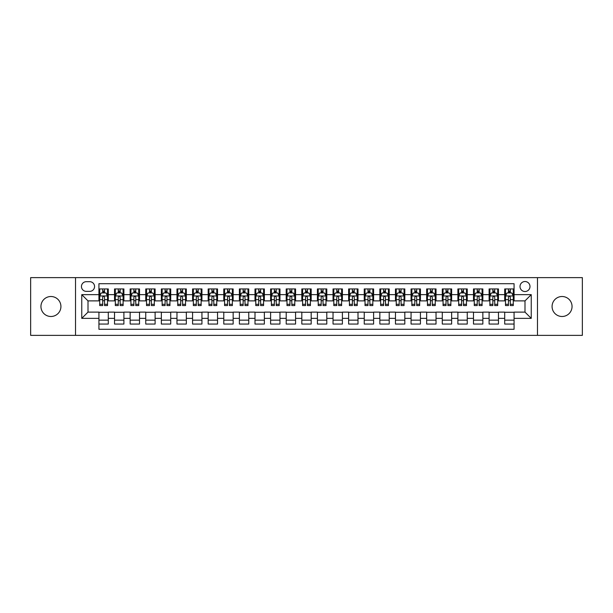 <?xml version="1.0" encoding="UTF-8"?>
<svg xmlns="http://www.w3.org/2000/svg" width="613" height="613" viewBox="0 0 613 613"><rect width="100%" height="100%" fill="white"/><g stroke="black" fill="none" stroke-linecap="round" stroke-linejoin="round"><path stroke-width="0.92" d="M562.06 296.508A9.992 9.992 0 0 0 552.075 306.5A9.992 9.992 0 0 0 562.06 316.492A9.992 9.992 0 0 0 572.052 306.5A9.992 9.992 0 0 0 562.06 296.508M50.94 296.508A9.992 9.992 0 0 0 40.948 306.5A9.992 9.992 0 0 0 50.94 316.492A9.992 9.992 0 0 0 60.925 306.5A9.992 9.992 0 0 0 50.94 296.508M524.996 281.528A4.996 4.996 0 0 0 520 286.524A4.996 4.996 0 0 0 524.996 291.52A4.996 4.996 0 0 0 529.992 286.524A4.996 4.996 0 0 0 524.996 281.528M537.478 335.372L582.35 335.372L582.35 277.628L537.478 277.628L537.478 335.372L75.522 335.372L75.522 277.628L30.65 277.628L30.65 335.372L75.522 335.372M514.069 288.945L504.706 288.945L504.706 294.638L498.461 294.638L498.461 300.883L504.706 300.883L504.706 294.638M498.461 294.638L498.461 288.945L489.097 288.945L489.097 294.638L482.86 294.638L482.86 300.883L489.097 300.883L489.097 294.638M482.86 294.638L482.86 288.945L473.489 288.945L473.489 294.638L467.252 294.638L467.252 300.883L473.489 300.883L473.489 294.638M467.252 294.638L467.252 288.945L457.888 288.945L457.888 294.638L451.643 294.638L451.643 300.883L457.888 300.883L457.888 294.638M451.643 294.638L451.643 288.945L442.28 288.945L442.28 294.638L436.035 294.638L436.035 300.883L442.28 300.883L442.28 294.638M436.035 294.638L436.035 288.945L426.671 288.945L426.671 294.638L420.426 294.638L420.426 300.883L426.671 300.883L426.671 294.638M420.426 294.638L420.426 288.945L411.062 288.945L411.062 294.638L404.825 294.638L404.825 300.883L411.062 300.883L411.062 294.638M404.825 294.638L404.825 288.945L395.462 288.945L395.462 294.638L389.217 294.638L389.217 300.883L395.462 300.883L395.462 294.638M389.217 294.638L389.217 288.945L379.853 288.945L379.853 294.638L373.608 294.638L373.608 300.883L379.853 300.883L379.853 294.638M373.608 294.638L373.608 288.945L364.245 288.945L364.245 294.638L358 294.638L358 300.883L364.245 300.883L364.245 294.638M358 294.638L358 288.945L348.636 288.945L348.636 294.638L342.399 294.638L342.399 300.883L348.636 300.883L348.636 294.638M342.399 294.638L342.399 288.945L333.035 288.945L333.035 294.638L326.79 294.638L326.79 300.883L333.035 300.883L333.035 294.638M326.79 294.638L326.79 288.945L317.427 288.945L317.427 294.638L311.182 294.638L311.182 300.883L317.427 300.883L317.427 294.638M311.182 294.638L311.182 288.945L301.818 288.945L301.818 294.638L295.573 294.638L295.573 300.883L301.818 300.883L301.818 294.638M295.573 294.638L295.573 288.945L286.21 288.945L286.21 294.638L279.965 294.638L279.965 300.883L286.21 300.883L286.21 294.638M279.965 294.638L279.965 288.945L270.601 288.945L270.601 294.638L264.364 294.638L264.364 300.883L270.601 300.883L270.601 294.638M264.364 294.638L264.364 288.945L255 288.945L255 294.638L248.755 294.638L248.755 300.883L255 300.883L255 294.638M248.755 294.638L248.755 288.945L239.392 288.945L239.392 294.638L233.147 294.638L233.147 300.883L239.392 300.883L239.392 294.638M233.147 294.638L233.147 288.945L223.783 288.945L223.783 294.638L217.538 294.638L217.538 300.883L223.783 300.883L223.783 294.638M217.538 294.638L217.538 288.945L208.175 288.945L208.175 294.638L201.938 294.638L201.938 300.883L208.175 300.883L208.175 294.638M201.938 294.638L201.938 288.945L192.574 288.945L192.574 294.638L186.329 294.638L186.329 300.883L192.574 300.883L192.574 294.638M186.329 294.638L186.329 288.945L176.965 288.945L176.965 294.638L170.721 294.638L170.721 300.883L176.965 300.883L176.965 294.638M170.721 294.638L170.721 288.945L161.357 288.945L161.357 294.638L155.112 294.638L155.112 300.883L161.357 300.883L161.357 294.638M155.112 294.638L155.112 288.945L145.748 288.945L145.748 294.638L139.511 294.638L139.511 300.883L145.748 300.883L145.748 294.638M139.511 294.638L139.511 288.945L130.14 288.945L130.14 294.638L123.903 294.638L123.903 300.883L130.14 300.883L130.14 294.638M123.903 294.638L123.903 288.945L114.539 288.945L114.539 300.883L108.294 300.883L108.294 288.945L98.931 288.945M98.931 324.055L108.294 324.055L108.294 312.117L114.539 312.117L114.539 324.055L123.903 324.055L123.903 312.117L130.14 312.117L130.14 318.362L123.903 318.362M130.14 318.362L130.14 324.055L139.511 324.055L139.511 312.117L145.748 312.117L145.748 318.362L139.511 318.362M145.748 318.362L145.748 324.055L155.112 324.055L155.112 312.117L161.357 312.117L161.357 318.362L155.112 318.362M161.357 318.362L161.357 324.055L170.721 324.055L170.721 312.117L176.965 312.117L176.965 318.362L170.721 318.362M176.965 318.362L176.965 324.055L186.329 324.055L186.329 312.117L192.574 312.117L192.574 318.362L186.329 318.362M192.574 318.362L192.574 324.055L201.938 324.055L201.938 312.117L208.175 312.117L208.175 318.362L201.938 318.362M208.175 318.362L208.175 324.055L217.538 324.055L217.538 312.117L223.783 312.117L223.783 318.362L217.538 318.362M223.783 318.362L223.783 324.055L233.147 324.055L233.147 312.117L239.392 312.117L239.392 318.362L233.147 318.362M239.392 318.362L239.392 324.055L248.755 324.055L248.755 312.117L255 312.117L255 318.362L248.755 318.362M255 318.362L255 324.055L264.364 324.055L264.364 312.117L270.601 312.117L270.601 318.362L264.364 318.362M270.601 318.362L270.601 324.055L279.965 324.055L279.965 312.117L286.21 312.117L286.21 318.362L279.965 318.362M286.21 318.362L286.21 324.055L295.573 324.055L295.573 312.117L301.818 312.117L301.818 318.362L295.573 318.362M301.818 318.362L301.818 324.055L311.182 324.055L311.182 312.117L317.427 312.117L317.427 318.362L311.182 318.362M317.427 318.362L317.427 324.055L326.79 324.055L326.79 312.117L333.035 312.117L333.035 318.362L326.79 318.362M333.035 318.362L333.035 324.055L342.399 324.055L342.399 312.117L348.636 312.117L348.636 318.362L342.399 318.362M348.636 318.362L348.636 324.055L358 324.055L358 312.117L364.245 312.117L364.245 318.362L358 318.362M364.245 318.362L364.245 324.055L373.608 324.055L373.608 312.117L379.853 312.117L379.853 318.362L373.608 318.362M379.853 318.362L379.853 324.055L389.217 324.055L389.217 312.117L395.462 312.117L395.462 318.362L389.217 318.362M395.462 318.362L395.462 324.055L404.825 324.055L404.825 312.117L411.062 312.117L411.062 318.362L404.825 318.362M411.062 318.362L411.062 324.055L420.426 324.055L420.426 312.117L426.671 312.117L426.671 318.362L420.426 318.362M426.671 318.362L426.671 324.055L436.035 324.055L436.035 312.117L442.28 312.117L442.28 318.362L436.035 318.362M442.28 318.362L442.28 324.055L451.643 324.055L451.643 312.117L457.888 312.117L457.888 318.362L451.643 318.362M457.888 318.362L457.888 324.055L467.252 324.055L467.252 312.117L473.489 312.117L473.489 318.362L467.252 318.362M473.489 318.362L473.489 324.055L482.86 324.055L482.86 312.117L489.097 312.117L489.097 318.362L482.86 318.362M489.097 318.362L489.097 324.055L498.461 324.055L498.461 312.117L504.706 312.117L504.706 318.362L498.461 318.362M86.287 291.359L89.72 291.359A4.835 4.835 0 0 0 94.563 286.524A4.835 4.835 0 0 0 89.72 281.689L86.287 281.689A4.835 4.835 0 0 0 81.452 286.524A4.835 4.835 0 0 0 86.287 291.359M537.478 277.628L75.522 277.628M514.069 294.638L514.069 283.712L98.931 283.712L98.931 300.883L88.004 300.883L88.004 312.117L98.931 312.117L98.931 329.288L514.069 329.288L514.069 312.117L524.996 312.117L524.996 300.883L514.069 300.883L514.069 294.638L531.241 294.638L531.241 318.362L514.069 318.362M98.931 318.362L81.759 318.362L81.759 294.638L98.931 294.638M504.706 318.362L504.706 324.055L514.069 324.055M98.931 292.845L99.712 292.845M102.677 292.845L104.547 292.845M107.513 292.845L108.294 292.845M98.931 300.722L99.712 300.722M102.677 300.722L104.547 300.722M107.513 300.722L108.294 300.722M98.931 312.278L108.294 312.278M98.931 320.155L108.294 320.155M114.539 300.722L115.321 300.722M118.278 300.722L120.156 300.722M123.121 300.722L123.903 300.722M114.539 292.845L115.321 292.845M118.278 292.845L120.156 292.845M123.121 292.845L123.903 292.845M114.539 312.278L123.903 312.278M114.539 320.155L123.903 320.155M130.14 312.278L139.511 312.278M130.14 320.155L139.511 320.155M130.14 292.845L130.921 292.845M133.887 292.845L135.764 292.845M138.73 292.845L139.511 292.845M130.14 300.722L130.921 300.722M133.887 300.722L135.764 300.722M138.73 300.722L139.511 300.722M145.748 312.278L155.112 312.278M145.748 320.155L155.112 320.155M145.748 292.845L146.53 292.845M149.495 292.845L151.365 292.845M154.33 292.845L155.112 292.845M145.748 300.722L146.53 300.722M149.495 300.722L151.365 300.722M154.33 300.722L155.112 300.722M161.357 312.278L170.721 312.278M161.357 320.155L170.721 320.155M161.357 292.845L162.138 292.845M165.104 292.845L166.974 292.845M169.939 292.845L170.721 292.845M161.357 300.722L162.138 300.722M165.104 300.722L166.974 300.722M169.939 300.722L170.721 300.722M176.965 312.278L186.329 312.278M176.965 320.155L186.329 320.155M176.965 292.845L177.747 292.845M180.712 292.845L182.582 292.845M185.547 292.845L186.329 292.845M176.965 300.722L177.747 300.722M180.712 300.722L182.582 300.722M185.547 300.722L186.329 300.722M192.574 312.278L201.938 312.278M192.574 320.155L201.938 320.155M192.574 292.845L193.348 292.845M196.313 292.845L198.191 292.845M201.156 292.845L201.938 292.845M192.574 300.722L193.348 300.722M196.313 300.722L198.191 300.722M201.156 300.722L201.938 300.722M208.175 312.278L217.538 312.278M208.175 320.155L217.538 320.155M208.175 292.845L208.956 292.845M211.922 292.845L213.799 292.845M216.764 292.845L217.538 292.845M208.175 300.722L208.956 300.722M211.922 300.722L213.799 300.722M216.764 300.722L217.538 300.722M223.783 312.278L233.147 312.278M223.783 320.155L233.147 320.155M223.783 292.845L224.565 292.845M227.53 292.845L229.4 292.845M232.365 292.845L233.147 292.845M223.783 300.722L224.565 300.722M227.53 300.722L229.4 300.722M232.365 300.722L233.147 300.722M239.392 312.278L248.755 312.278M239.392 320.155L248.755 320.155M239.392 292.845L240.173 292.845M243.139 292.845L245.008 292.845M247.974 292.845L248.755 292.845M239.392 300.722L240.173 300.722M243.139 300.722L245.008 300.722M247.974 300.722L248.755 300.722M255 312.278L264.364 312.278M255 320.155L264.364 320.155M255 292.845L255.774 292.845M258.74 292.845L260.617 292.845M263.582 292.845L264.364 292.845M255 300.722L255.774 300.722M258.74 300.722L260.617 300.722M263.582 300.722L264.364 300.722M270.601 312.278L279.965 312.278M270.601 320.155L279.965 320.155M270.601 292.845L271.383 292.845M274.348 292.845L276.225 292.845M279.191 292.845L279.965 292.845M270.601 300.722L271.383 300.722M274.348 300.722L276.225 300.722M279.191 300.722L279.965 300.722M286.21 312.278L295.573 312.278M286.21 320.155L295.573 320.155M286.21 292.845L286.991 292.845M289.957 292.845L291.826 292.845M294.792 292.845L295.573 292.845M286.21 300.722L286.991 300.722M289.957 300.722L291.826 300.722M294.792 300.722L295.573 300.722M301.818 312.278L311.182 312.278M301.818 320.155L311.182 320.155M301.818 292.845L302.6 292.845M305.565 292.845L307.435 292.845M310.4 292.845L311.182 292.845M301.818 300.722L302.6 300.722M305.565 300.722L307.435 300.722M310.4 300.722L311.182 300.722M317.427 312.278L326.79 312.278M317.427 320.155L326.79 320.155M317.427 292.845L318.208 292.845M321.174 292.845L323.043 292.845M326.009 292.845L326.79 292.845M317.427 300.722L318.208 300.722M321.174 300.722L323.043 300.722M326.009 300.722L326.79 300.722M333.035 312.278L342.399 312.278M333.035 320.155L342.399 320.155M333.035 292.845L333.809 292.845M336.775 292.845L338.652 292.845M341.617 292.845L342.399 292.845M333.035 300.722L333.809 300.722M336.775 300.722L338.652 300.722M341.617 300.722L342.399 300.722M348.636 312.278L358 312.278M348.636 320.155L358 320.155M348.636 292.845L349.418 292.845M352.383 292.845L354.26 292.845M357.226 292.845L358 292.845M348.636 300.722L349.418 300.722M352.383 300.722L354.26 300.722M357.226 300.722L358 300.722M364.245 312.278L373.608 312.278M364.245 320.155L373.608 320.155M364.245 292.845L365.026 292.845M367.992 292.845L369.861 292.845M372.827 292.845L373.608 292.845M364.245 300.722L365.026 300.722M367.992 300.722L369.861 300.722M372.827 300.722L373.608 300.722M379.853 312.278L389.217 312.278M379.853 320.155L389.217 320.155M379.853 292.845L380.635 292.845M383.6 292.845L385.47 292.845M388.435 292.845L389.217 292.845M379.853 300.722L380.635 300.722M383.6 300.722L385.47 300.722M388.435 300.722L389.217 300.722M395.462 312.278L404.825 312.278M395.462 320.155L404.825 320.155M395.462 292.845L396.236 292.845M399.201 292.845L401.078 292.845M404.044 292.845L404.825 292.845M395.462 300.722L396.236 300.722M399.201 300.722L401.078 300.722M404.044 300.722L404.825 300.722M411.062 312.278L420.426 312.278M411.062 320.155L420.426 320.155M411.062 292.845L411.844 292.845M414.809 292.845L416.687 292.845M419.652 292.845L420.426 292.845M411.062 300.722L411.844 300.722M414.809 300.722L416.687 300.722M419.652 300.722L420.426 300.722M426.671 312.278L436.035 312.278M426.671 320.155L436.035 320.155M426.671 292.845L427.453 292.845M430.418 292.845L432.288 292.845M435.253 292.845L436.035 292.845M426.671 300.722L427.453 300.722M430.418 300.722L432.288 300.722M435.253 300.722L436.035 300.722M442.28 312.278L451.643 312.278M442.28 320.155L451.643 320.155M442.28 292.845L443.061 292.845M446.026 292.845L447.896 292.845M450.861 292.845L451.643 292.845M442.28 300.722L443.061 300.722M446.026 300.722L447.896 300.722M450.861 300.722L451.643 300.722M457.888 312.278L467.252 312.278M457.888 320.155L467.252 320.155M457.888 292.845L458.67 292.845M461.635 292.845L463.505 292.845M466.47 292.845L467.252 292.845M457.888 300.722L458.67 300.722M461.635 300.722L463.505 300.722M466.47 300.722L467.252 300.722M473.489 312.278L482.86 312.278M473.489 320.155L482.86 320.155M473.489 292.845L474.27 292.845M477.236 292.845L479.113 292.845M482.079 292.845L482.86 292.845M473.489 300.722L474.27 300.722M477.236 300.722L479.113 300.722M482.079 300.722L482.86 300.722M489.097 312.278L498.461 312.278M489.097 320.155L498.461 320.155M489.097 292.845L489.879 292.845M492.844 292.845L494.722 292.845M497.679 292.845L498.461 292.845M489.097 300.722L489.879 300.722M492.844 300.722L494.722 300.722M497.679 300.722L498.461 300.722M504.706 312.278L514.069 312.278M504.706 320.155L514.069 320.155M504.706 292.845L505.487 292.845M508.453 292.845L510.322 292.845M513.288 292.845L514.069 292.845M504.706 300.722L505.487 300.722M508.453 300.722L510.322 300.722M513.288 300.722L514.069 300.722M88.004 300.883L81.759 294.638M88.004 312.117L81.759 318.362M531.241 294.638L524.996 300.883M531.241 318.362L524.996 312.117M104.547 290.968L102.677 290.968M107.513 304.293L104.547 304.293L104.547 305.565L107.513 305.565L107.513 296.041L105.949 292.922L101.268 292.922L99.712 296.041L99.712 305.565L102.677 305.565L102.677 304.293L99.712 304.293M99.712 296.041L99.712 288.945M107.513 296.041L107.513 288.945M102.677 292.922L102.677 288.945M104.547 288.945L104.547 292.922M104.547 304.293L104.547 297.213C103.926 296.01 103.298 296.01 102.677 297.213L102.677 304.293M120.156 290.968L118.278 290.968M123.121 304.293L120.156 304.293L120.156 305.565L123.121 305.565L123.121 296.041L121.558 292.922L116.876 292.922L115.321 296.041L115.321 305.565L118.278 305.565L118.278 304.293L115.321 304.293M115.321 296.041L115.321 288.945M123.121 296.041L123.121 288.945M118.278 292.922L118.278 288.945M120.156 288.945L120.156 292.922M120.156 304.293L120.156 297.213C119.535 296.01 118.907 296.01 118.278 297.213L118.278 304.293M135.764 290.968L133.887 290.968M138.73 304.293L135.764 304.293L135.764 305.565L138.73 305.565L138.73 296.041L137.166 292.922L132.485 292.922L130.921 296.041L130.921 305.565L133.887 305.565L133.887 304.293L130.921 304.293M130.921 296.041L130.921 288.945M138.73 296.041L138.73 288.945M133.887 292.922L133.887 288.945M135.764 288.945L135.764 292.922M135.764 304.293L135.764 297.213C135.136 296.01 134.515 296.01 133.887 297.213L133.887 304.293M151.365 290.968L149.495 290.968M154.33 304.293L151.365 304.293L151.365 305.565L154.33 305.565L154.33 296.041L152.775 292.922L148.093 292.922L146.53 296.041L146.53 305.565L149.495 305.565L149.495 304.293L146.53 304.293M146.53 296.041L146.53 288.945M154.33 296.041L154.33 288.945M149.495 292.922L149.495 288.945M151.365 288.945L151.365 292.922M151.365 304.293L151.365 297.213C150.744 296.01 150.124 296.01 149.495 297.213L149.495 304.293M166.974 290.968L165.104 290.968M169.939 304.293L166.974 304.293L166.974 305.565L169.939 305.565L169.939 296.041L168.383 292.922L163.702 292.922L162.138 296.041L162.138 305.565L165.104 305.565L165.104 304.293L162.138 304.293M162.138 296.041L162.138 288.945M169.939 296.041L169.939 288.945M165.104 292.922L165.104 288.945M166.974 288.945L166.974 292.922M166.974 304.293L166.974 297.213C166.353 296.01 165.725 296.01 165.104 297.213L165.104 304.293M182.582 290.968L180.712 290.968M185.547 304.293L182.582 304.293L182.582 305.565L185.547 305.565L185.547 296.041L183.984 292.922L179.303 292.922L177.747 296.041L177.747 305.565L180.712 305.565L180.712 304.293L177.747 304.293M177.747 296.041L177.747 288.945M185.547 296.041L185.547 288.945M180.712 292.922L180.712 288.945M182.582 288.945L182.582 292.922M182.582 304.293L182.582 297.213C181.961 296.01 181.333 296.01 180.712 297.213L180.712 304.293M198.191 290.968L196.313 290.968M201.156 304.293L198.191 304.293L198.191 305.565L201.156 305.565L201.156 296.041L199.593 292.922L194.911 292.922L193.348 296.041L193.348 305.565L196.313 305.565L196.313 304.293L193.348 304.293M193.348 296.041L193.348 288.945M201.156 296.041L201.156 288.945M196.313 292.922L196.313 288.945M198.191 288.945L198.191 292.922M198.191 304.293L198.191 297.213C197.562 296.01 196.942 296.01 196.313 297.213L196.313 304.293M213.799 290.968L211.922 290.968M216.764 304.293L213.799 304.293L213.799 305.565L216.764 305.565L216.764 296.041L215.201 292.922L210.52 292.922L208.956 296.041L208.956 305.565L211.922 305.565L211.922 304.293L208.956 304.293M208.956 296.041L208.956 288.945M216.764 296.041L216.764 288.945M211.922 292.922L211.922 288.945M213.799 288.945L213.799 292.922M213.799 304.293L213.799 297.213C213.171 296.01 212.55 296.01 211.922 297.213L211.922 304.293M229.4 290.968L227.53 290.968M232.365 304.293L229.4 304.293L229.4 305.565L232.365 305.565L232.365 296.041L230.81 292.922L226.128 292.922L224.565 296.041L224.565 305.565L227.53 305.565L227.53 304.293L224.565 304.293M224.565 296.041L224.565 288.945M232.365 296.041L232.365 288.945M227.53 292.922L227.53 288.945M229.4 288.945L229.4 292.922M229.4 304.293L229.4 297.213C228.779 296.01 228.151 296.01 227.53 297.213L227.53 304.293M245.008 290.968L243.139 290.968M247.974 304.293L245.008 304.293L245.008 305.565L247.974 305.565L247.974 296.041L246.411 292.922L241.729 292.922L240.173 296.041L240.173 305.565L243.139 305.565L243.139 304.293L240.173 304.293M240.173 296.041L240.173 288.945M247.974 296.041L247.974 288.945M243.139 292.922L243.139 288.945M245.008 288.945L245.008 292.922M245.008 304.293L245.008 297.213C244.388 296.01 243.759 296.01 243.139 297.213L243.139 304.293M260.617 290.968L258.74 290.968M263.582 304.293L260.617 304.293L260.617 305.565L263.582 305.565L263.582 296.041L262.019 292.922L257.337 292.922L255.774 296.041L255.774 305.565L258.74 305.565L258.74 304.293L255.774 304.293M255.774 296.041L255.774 288.945M263.582 296.041L263.582 288.945M258.74 292.922L258.74 288.945M260.617 288.945L260.617 292.922M260.617 304.293L260.617 297.213C259.996 296.01 259.368 296.01 258.74 297.213L258.74 304.293M276.225 290.968L274.348 290.968M279.191 304.293L276.225 304.293L276.225 305.565L279.191 305.565L279.191 296.041L277.628 292.922L272.946 292.922L271.383 296.041L271.383 305.565L274.348 305.565L274.348 304.293L271.383 304.293M271.383 296.041L271.383 288.945M279.191 296.041L279.191 288.945M274.348 292.922L274.348 288.945M276.225 288.945L276.225 292.922M276.225 304.293L276.225 297.213C275.597 296.01 274.976 296.01 274.348 297.213L274.348 304.293M291.826 290.968L289.957 290.968M294.792 304.293L291.826 304.293L291.826 305.565L294.792 305.565L294.792 296.041L293.236 292.922L288.554 292.922L286.991 296.041L286.991 305.565L289.957 305.565L289.957 304.293L286.991 304.293M286.991 296.041L286.991 288.945M294.792 296.041L294.792 288.945M289.957 292.922L289.957 288.945M291.826 288.945L291.826 292.922M291.826 304.293L291.826 297.213C291.206 296.01 290.585 296.01 289.957 297.213L289.957 304.293M307.435 290.968L305.565 290.968M310.4 304.293L307.435 304.293L307.435 305.565L310.4 305.565L310.4 296.041L308.845 292.922L304.155 292.922L302.6 296.041L302.6 305.565L305.565 305.565L305.565 304.293L302.6 304.293M302.6 296.041L302.6 288.945M310.4 296.041L310.4 288.945M305.565 292.922L305.565 288.945M307.435 288.945L307.435 292.922M307.435 304.293L307.435 297.213C306.814 296.01 306.186 296.01 305.565 297.213L305.565 304.293M323.043 290.968L321.174 290.968M326.009 304.293L323.043 304.293L323.043 305.565L326.009 305.565L326.009 296.041L324.446 292.922L319.764 292.922L318.208 296.041L318.208 305.565L321.174 305.565L321.174 304.293L318.208 304.293M318.208 296.041L318.208 288.945M326.009 296.041L326.009 288.945M321.174 292.922L321.174 288.945M323.043 288.945L323.043 292.922M323.043 304.293L323.043 297.213C322.423 296.01 321.794 296.01 321.174 297.213L321.174 304.293M338.652 290.968L336.775 290.968M341.617 304.293L338.652 304.293L338.652 305.565L341.617 305.565L341.617 296.041L340.054 292.922L335.372 292.922L333.809 296.041L333.809 305.565L336.775 305.565L336.775 304.293L333.809 304.293M333.809 296.041L333.809 288.945M341.617 296.041L341.617 288.945M336.775 292.922L336.775 288.945M338.652 288.945L338.652 292.922M338.652 304.293L338.652 297.213C338.024 296.01 337.403 296.01 336.775 297.213L336.775 304.293M354.26 290.968L352.383 290.968M357.226 304.293L354.26 304.293L354.26 305.565L357.226 305.565L357.226 296.041L355.663 292.922L350.981 292.922L349.418 296.041L349.418 305.565L352.383 305.565L352.383 304.293L349.418 304.293M349.418 296.041L349.418 288.945M357.226 296.041L357.226 288.945M352.383 292.922L352.383 288.945M354.26 288.945L354.26 292.922M354.26 304.293L354.26 297.213C353.632 296.01 353.011 296.01 352.383 297.213L352.383 304.293M369.861 290.968L367.992 290.968M372.827 304.293L369.861 304.293L369.861 305.565L372.827 305.565L372.827 296.041L371.271 292.922L366.589 292.922L365.026 296.041L365.026 305.565L367.992 305.565L367.992 304.293L365.026 304.293M365.026 296.041L365.026 288.945M372.827 296.041L372.827 288.945M367.992 292.922L367.992 288.945M369.861 288.945L369.861 292.922M369.861 304.293L369.861 297.213C369.241 296.01 368.612 296.01 367.992 297.213L367.992 304.293M385.47 290.968L383.6 290.968M388.435 304.293L385.47 304.293L385.47 305.565L388.435 305.565L388.435 296.041L386.872 292.922L382.19 292.922L380.635 296.041L380.635 305.565L383.6 305.565L383.6 304.293L380.635 304.293M380.635 296.041L380.635 288.945M388.435 296.041L388.435 288.945M383.6 292.922L383.6 288.945M385.47 288.945L385.47 292.922M385.47 304.293L385.47 297.213C384.849 296.01 384.221 296.01 383.6 297.213L383.6 304.293M401.078 290.968L399.201 290.968M404.044 304.293L401.078 304.293L401.078 305.565L404.044 305.565L404.044 296.041L402.48 292.922L397.799 292.922L396.236 296.041L396.236 305.565L399.201 305.565L399.201 304.293L396.236 304.293M396.236 296.041L396.236 288.945M404.044 296.041L404.044 288.945M399.201 292.922L399.201 288.945M401.078 288.945L401.078 292.922M401.078 304.293L401.078 297.213C400.45 296.01 399.829 296.01 399.201 297.213L399.201 304.293M416.687 290.968L414.809 290.968M419.652 304.293L416.687 304.293L416.687 305.565L419.652 305.565L419.652 296.041L418.089 292.922L413.407 292.922L411.844 296.041L411.844 305.565L414.809 305.565L414.809 304.293L411.844 304.293M411.844 296.041L411.844 288.945M419.652 296.041L419.652 288.945M414.809 292.922L414.809 288.945M416.687 288.945L416.687 292.922M416.687 304.293L416.687 297.213C416.058 296.01 415.438 296.01 414.809 297.213L414.809 304.293M432.288 290.968L430.418 290.968M435.253 304.293L432.288 304.293L432.288 305.565L435.253 305.565L435.253 296.041L433.697 292.922L429.016 292.922L427.453 296.041L427.453 305.565L430.418 305.565L430.418 304.293L427.453 304.293M427.453 296.041L427.453 288.945M435.253 296.041L435.253 288.945M430.418 292.922L430.418 288.945M432.288 288.945L432.288 292.922M432.288 304.293L432.288 297.213C431.667 296.01 431.046 296.01 430.418 297.213L430.418 304.293M447.896 290.968L446.026 290.968M450.861 304.293L447.896 304.293L447.896 305.565L450.861 305.565L450.861 296.041L449.298 292.922L444.617 292.922L443.061 296.041L443.061 305.565L446.026 305.565L446.026 304.293L443.061 304.293M443.061 296.041L443.061 288.945M450.861 296.041L450.861 288.945M446.026 292.922L446.026 288.945M447.896 288.945L447.896 292.922M447.896 304.293L447.896 297.213C447.275 296.01 446.647 296.01 446.026 297.213L446.026 304.293M463.505 290.968L461.635 290.968M466.47 304.293L463.505 304.293L463.505 305.565L466.47 305.565L466.47 296.041L464.907 292.922L460.225 292.922L458.67 296.041L458.67 305.565L461.635 305.565L461.635 304.293L458.67 304.293M458.67 296.041L458.67 288.945M466.47 296.041L466.47 288.945M461.635 292.922L461.635 288.945M463.505 288.945L463.505 292.922M463.505 304.293L463.505 297.213C462.884 296.01 462.256 296.01 461.635 297.213L461.635 304.293M479.113 290.968L477.236 290.968M482.079 304.293L479.113 304.293L479.113 305.565L482.079 305.565L482.079 296.041L480.515 292.922L475.834 292.922L474.27 296.041L474.27 305.565L477.236 305.565L477.236 304.293L474.27 304.293M474.27 296.041L474.27 288.945M482.079 296.041L482.079 288.945M477.236 292.922L477.236 288.945M479.113 288.945L479.113 292.922M479.113 304.293L479.113 297.213C478.485 296.01 477.864 296.01 477.236 297.213L477.236 304.293M494.722 290.968L492.844 290.968M497.679 304.293L494.722 304.293L494.722 305.565L497.679 305.565L497.679 296.041L496.124 292.922L491.442 292.922L489.879 296.041L489.879 305.565L492.844 305.565L492.844 304.293L489.879 304.293M489.879 296.041L489.879 288.945M497.679 296.041L497.679 288.945M492.844 292.922L492.844 288.945M494.722 288.945L494.722 292.922M494.722 304.293L494.722 297.213C494.093 296.01 493.473 296.01 492.844 297.213L492.844 304.293M510.322 290.968L508.453 290.968M513.288 304.293L510.322 304.293L510.322 305.565L513.288 305.565L513.288 296.041L511.732 292.922L507.051 292.922L505.487 296.041L505.487 305.565L508.453 305.565L508.453 304.293L505.487 304.293M505.487 296.041L505.487 288.945M513.288 296.041L513.288 288.945M508.453 292.922L508.453 288.945M510.322 288.945L510.322 292.922M510.322 304.293L510.322 297.213C509.702 296.01 509.074 296.01 508.453 297.213L508.453 304.293M114.539 318.362L108.294 318.362M114.539 294.638L108.294 294.638M107.474 295.964L99.75 295.964M99.712 293.78L100.838 293.78M106.378 293.78L107.513 293.78M102.677 299.657L99.712 299.657M107.513 299.657L104.547 299.657M104.547 291.964L102.677 291.964M123.083 295.964L115.359 295.964M115.321 293.78L116.447 293.78M121.987 293.78L123.121 293.78M118.278 299.657L115.321 299.657M123.121 299.657L120.156 299.657M120.156 291.964L118.278 291.964M138.691 295.964L130.96 295.964M130.921 293.78L132.056 293.78M137.596 293.78L138.73 293.78M133.887 299.657L130.921 299.657M138.73 299.657L135.764 299.657M135.764 291.964L133.887 291.964M154.292 295.964L146.568 295.964M146.53 293.78L147.664 293.78M153.204 293.78L154.33 293.78M149.495 299.657L146.53 299.657M154.33 299.657L151.365 299.657M151.365 291.964L149.495 291.964M169.901 295.964L162.177 295.964M162.138 293.78L163.265 293.78M168.813 293.78L169.939 293.78M165.104 299.657L162.138 299.657M169.939 299.657L166.974 299.657M166.974 291.964L165.104 291.964M185.509 295.964L177.785 295.964M177.747 293.78L178.873 293.78M184.413 293.78L185.547 293.78M180.712 299.657L177.747 299.657M185.547 299.657L182.582 299.657M182.582 291.964L180.712 291.964M201.118 295.964L193.386 295.964M193.348 293.78L194.482 293.78M200.022 293.78L201.156 293.78M196.313 299.657L193.348 299.657M201.156 299.657L198.191 299.657M198.191 291.964L196.313 291.964M216.718 295.964L208.995 295.964M208.956 293.78L210.09 293.78M215.63 293.78L216.764 293.78M211.922 299.657L208.956 299.657M216.764 299.657L213.799 299.657M213.799 291.964L211.922 291.964M232.327 295.964L224.603 295.964M224.565 293.78L225.699 293.78M231.239 293.78L232.365 293.78M227.53 299.657L224.565 299.657M232.365 299.657L229.4 299.657M229.4 291.964L227.53 291.964M247.936 295.964L240.212 295.964M240.173 293.78L241.3 293.78M246.84 293.78L247.974 293.78M243.139 299.657L240.173 299.657M247.974 299.657L245.008 299.657M245.008 291.964L243.139 291.964M263.544 295.964L255.82 295.964M255.774 293.78L256.908 293.78M262.448 293.78L263.582 293.78M258.74 299.657L255.774 299.657M263.582 299.657L260.617 299.657M260.617 291.964L258.74 291.964M279.153 295.964L271.421 295.964M271.383 293.78L272.517 293.78M278.057 293.78L279.191 293.78M274.348 299.657L271.383 299.657M279.191 299.657L276.225 299.657M276.225 291.964L274.348 291.964M294.753 295.964L287.03 295.964M286.991 293.78L288.125 293.78M293.665 293.78L294.792 293.78M289.957 299.657L286.991 299.657M294.792 299.657L291.826 299.657M291.826 291.964L289.957 291.964M310.362 295.964L302.638 295.964M302.6 293.78L303.726 293.78M309.274 293.78L310.4 293.78M305.565 299.657L302.6 299.657M310.4 299.657L307.435 299.657M307.435 291.964L305.565 291.964M325.97 295.964L318.247 295.964M318.208 293.78L319.335 293.78M324.875 293.78L326.009 293.78M321.174 299.657L318.208 299.657M326.009 299.657L323.043 299.657M323.043 291.964L321.174 291.964M341.579 295.964L333.847 295.964M333.809 293.78L334.943 293.78M340.483 293.78L341.617 293.78M336.775 299.657L333.809 299.657M341.617 299.657L338.652 299.657M338.652 291.964L336.775 291.964M357.18 295.964L349.456 295.964M349.418 293.78L350.552 293.78M356.092 293.78L357.226 293.78M352.383 299.657L349.418 299.657M357.226 299.657L354.26 299.657M354.26 291.964L352.383 291.964M372.788 295.964L365.064 295.964M365.026 293.78L366.16 293.78M371.7 293.78L372.827 293.78M367.992 299.657L365.026 299.657M372.827 299.657L369.861 299.657M369.861 291.964L367.992 291.964M388.397 295.964L380.673 295.964M380.635 293.78L381.761 293.78M387.301 293.78L388.435 293.78M383.6 299.657L380.635 299.657M388.435 299.657L385.47 299.657M385.47 291.964L383.6 291.964M404.005 295.964L396.282 295.964M396.236 293.78L397.37 293.78M402.91 293.78L404.044 293.78M399.201 299.657L396.236 299.657M404.044 299.657L401.078 299.657M401.078 291.964L399.201 291.964M419.614 295.964L411.882 295.964M411.844 293.78L412.978 293.78M418.518 293.78L419.652 293.78M414.809 299.657L411.844 299.657M419.652 299.657L416.687 299.657M416.687 291.964L414.809 291.964M435.215 295.964L427.491 295.964M427.453 293.78L428.587 293.78M434.127 293.78L435.253 293.78M430.418 299.657L427.453 299.657M435.253 299.657L432.288 299.657M432.288 291.964L430.418 291.964M450.823 295.964L443.099 295.964M443.061 293.78L444.187 293.78M449.735 293.78L450.861 293.78M446.026 299.657L443.061 299.657M450.861 299.657L447.896 299.657M447.896 291.964L446.026 291.964M466.432 295.964L458.708 295.964M458.67 293.78L459.796 293.78M465.336 293.78L466.47 293.78M461.635 299.657L458.67 299.657M466.47 299.657L463.505 299.657M463.505 291.964L461.635 291.964M482.04 295.964L474.309 295.964M474.27 293.78L475.404 293.78M480.944 293.78L482.079 293.78M477.236 299.657L474.27 299.657M482.079 299.657L479.113 299.657M479.113 291.964L477.236 291.964M497.641 295.964L489.917 295.964M489.879 293.78L491.013 293.78M496.553 293.78L497.679 293.78M492.844 299.657L489.879 299.657M497.679 299.657L494.722 299.657M494.722 291.964L492.844 291.964M513.25 295.964L505.526 295.964M505.487 293.78L506.622 293.78M512.161 293.78L513.288 293.78M508.453 299.657L505.487 299.657M513.288 299.657L510.322 299.657M510.322 291.964L508.453 291.964"/></g></svg>
